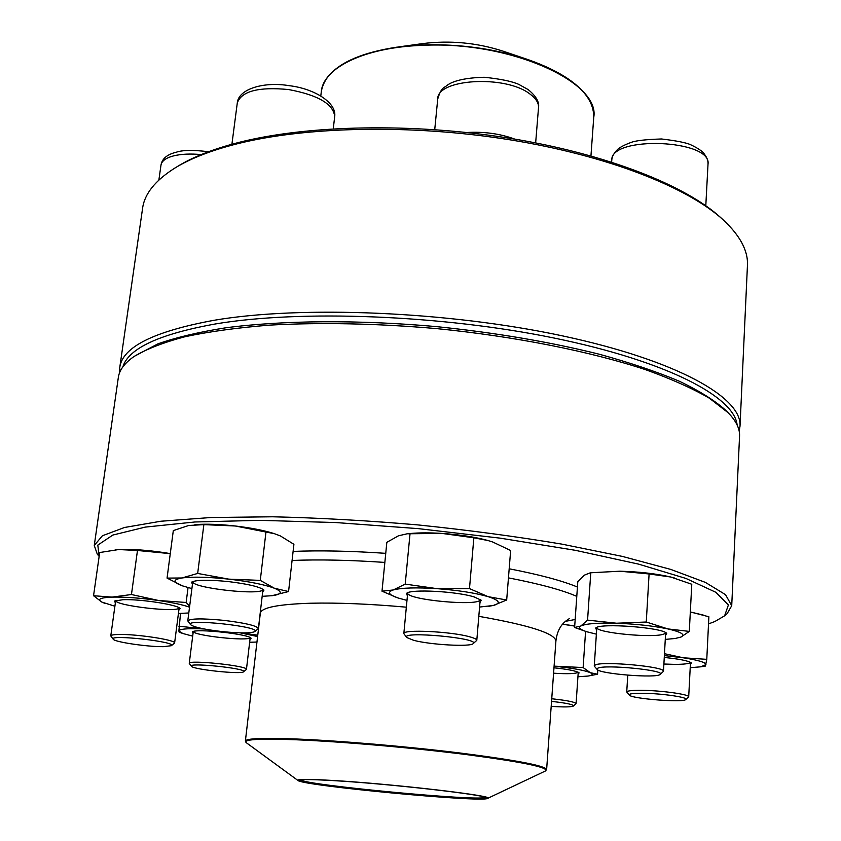 <?xml version="1.0" encoding="UTF-8"?>
<svg xmlns="http://www.w3.org/2000/svg" width="841" height="841" viewBox="0 0 841 841"><rect width="100%" height="100%" fill="white"/><g stroke="black" fill="none" stroke-linecap="round" stroke-linejoin="round"><path stroke-width="1.26" d="M740.017 426.156L747.439 265.504C748.248 251.017 740.29 235.911 723.554 220.184C688.159 187.48 608.022 155.638 510.077 139.827C412.174 124.069 305.903 126.36 236.573 143.958C210.639 150.592 189.95 158.697 174.518 168.284C155.133 180.594 144.484 193.945 142.581 208.326L119.758 367.528C122.292 347.175 153.609 331.449 213.709 320.347C300.92 305.346 448.358 311.328 563.018 335.99C677.962 360.61 742.277 397.877 740.017 426.156L739.176 431.149M119.643 372.595L119.758 367.528M175.065 167.948L177.283 166.581C192.621 157.067 213.141 149.015 238.844 142.423C307.585 124.941 412.752 122.66 509.657 138.26C606.592 153.935 685.993 185.504 721.158 217.998L723.092 219.753M737.115 424.957C734.393 397.005 667.291 361.262 554.366 338.093C441.693 314.902 300.058 309.604 215.38 323.964C159.38 334.056 128.526 348.363 122.839 366.897M113.209 639.213L110.781 635.901C110.991 635.029 113.808 634.556 119.212 634.471C137.461 634.061 176.526 640.148 174.602 643.029L171.396 645.699C177.808 641.883 108.142 634.093 113.209 639.213C114.565 642.04 147.638 646.897 163.438 646.666L171.396 645.699M526.918 59.227L503.265 51.227C476.931 42.702 450.03 40.168 422.571 43.606L397.846 47.022M292.079 560.463C318.55 559.37 349.467 560.022 384.852 562.419M508.458 577.872C539.438 583.854 562.219 590.025 576.789 596.374M575.181 619.491L565.32 621.373M331.018 780.364C391.338 783.696 498.429 796.217 487.57 798.414C482.187 802.692 302.466 785.704 297.977 780.49C296.568 779.092 307.575 779.039 331.018 780.364M332.279 780.543C387.869 783.623 487.885 795.018 485.888 797.846C492.08 803.639 292.573 784.779 299.732 780.248C301.183 779.292 312.022 779.386 332.279 780.543M485.005 797.352C480.043 801.599 304.778 785.031 300.7 779.933M97.262 554.072L94.266 545.473L102.402 535.759L124.5 527.486L160.894 521.231L210.902 517.52L272.631 516.784C318.697 517.846 367.086 520.547 417.788 524.9C468.405 530.124 516.437 536.537 561.883 544.127L622.382 556.416L670.813 569.431L705.378 582.393L725.541 594.671L731.723 605.72L727.16 613.615M731.723 605.72L739.554 436.153C739.954 428.752 736.138 420.931 728.106 412.7L709.426 398.235C692.585 388.458 671.223 378.913 645.331 369.598C590.14 351.38 515.112 336.4 436.342 328.579C376.305 323.417 320.631 322.271 269.309 325.141C237.267 327.727 209.157 331.585 184.967 336.736C163.354 342.497 146.355 349.099 133.982 356.542C124.552 363.123 119.338 370.082 118.339 377.43L94.266 545.473M708.532 623.896L714.882 621.52L724.616 615.812L728.39 604.963L715.901 592.316L685.93 578.44L638.529 564.111L575.433 550.329L500.279 538.166L418.397 528.642L336.106 522.566L259.795 520.337L194.923 521.977L145.304 527.097L112.852 535.055L97.819 545.094L99.143 556.437L97.125 553.904M293.099 551.412C319.748 550.319 350.623 550.96 385.756 553.336M509.183 568.789C539.417 574.634 562.166 580.711 577.431 587.029M134.339 356.3L157.877 343.864C176.126 337.441 198.718 332.09 225.651 327.811C282.765 320.284 358.497 319.622 436.521 326.623C495.833 332.731 550.182 341.961 599.57 354.303C630.277 362.776 656.916 371.785 679.517 381.309C699.512 390.96 714.861 400.579 725.573 410.166L727.801 412.395M115.364 602.923L114.555 601.052L122.986 599.696C140.657 598.95 178.46 604.879 180.1 608.569L178.839 610.188M178.418 613.478L188.71 612.984M189.53 607.181C182.844 604.795 172.563 602.577 158.697 600.516C140.552 597.983 125.004 596.847 112.042 597.11C100.216 597.625 96.831 599.286 101.898 602.114L114.902 606.224M188.048 587.596L186.145 602.471L158.697 600.516L131.459 594.524L112.042 597.11L93.551 595.722L101.898 602.114L104.925 603.396M189.667 606.172L186.145 602.471M170.281 553.641L137.472 550.477L118.676 549.551L99.701 552.526L93.551 595.722M137.472 550.477L131.459 594.524M170.281 553.609L165.015 552.737C147.028 550.056 131.585 548.994 118.676 549.551L115.406 549.804M110.781 635.901L115.69 600.527C114.723 605.688 178.923 613.015 179.144 607.801M190.539 624.663L187.785 620.889C190.15 618.471 202.134 618.293 223.717 620.353C245.162 622.96 256.715 625.683 258.397 628.521L254.823 631.591C262.56 626.734 184.316 618.261 190.539 624.663C193.977 627.207 204.563 629.531 222.308 631.602C240.063 633.347 250.902 633.347 254.823 631.591M192.431 584.495L191.643 582.109C196.3 579.806 208.579 579.628 228.458 581.594C248.221 584.022 260.058 586.86 263.969 590.098L262.634 592.232M262.161 596.322L272.095 595.701C282.113 594.303 282.881 591.822 274.397 588.237C264.495 584.569 249.283 581.541 228.763 579.134C208.19 576.979 192.557 576.59 181.866 577.988C172.615 579.628 172.752 582.235 182.266 585.799L191.906 588.595M271.78 595.733L288.568 591.538L274.397 588.237L260.279 580.385L228.763 579.134L197.667 573.436L181.866 577.988L167.054 578.103L182.581 585.904M274.219 533.615L280.421 535.959L293.908 544.306L288.568 591.538M274.576 533.72L235.259 525.993L203.869 524.626L188.657 525.499L173.309 530.608L167.054 578.103M203.869 524.626L197.667 573.436M265.998 531.712L260.279 580.385M273.493 533.383C263.359 530.261 250.618 527.801 235.259 525.993C219.858 524.29 206.791 523.806 196.069 524.553L195.301 524.616M192.81 581.52L192.799 581.562C190.665 588.027 263.664 596.059 262.981 589.32L262.981 589.268M406.792 637.531L403.827 633.63C402.324 629.131 451.186 631.444 469.793 636.837C474.482 638.13 476.815 639.297 476.794 640.337L473.178 643.638C481.199 638.182 399.843 630.697 406.792 637.531L413.625 640.306C430.035 644.774 470.34 647.076 473.178 643.638M407.401 595.975L406.571 593.389C410.177 588.858 456.737 591.286 474.419 597.026L481.241 600.232L479.959 602.619M479.591 607.055L493.289 605.478C501.289 603.312 499.575 600.379 488.158 596.668C475.302 592.947 458.271 590.277 437.047 588.658C416.085 587.323 401.472 587.764 393.199 589.972C386.976 592.106 388.626 594.776 398.15 598.004L406.981 600.4M488.726 606.298L493.289 605.478L506.681 600.001L510.645 550.519L492.689 541.993L488.095 540.563L473.851 537.788L442.061 533.425L407.202 533.783L398.466 535.812L386.839 542.308L382.003 591.191L397.551 597.804M410.04 533.615L405.215 584.106L393.199 589.972L382.003 591.191M473.851 537.788L469.488 588.605L437.047 588.658L405.215 584.106M506.681 600.001L488.158 596.668L469.488 588.605M488.726 540.742L487.706 540.448C475.112 537.021 459.89 534.687 442.061 533.425C429.961 532.668 419.554 532.679 410.839 533.457L407.202 533.783M403.827 633.63L407.696 592.873C405.604 599.885 481.01 606.803 480.222 599.507L480.222 599.381M597.142 669.425L594.482 666.377L595.155 665.021C602.04 660.826 665.809 666.682 663.486 671.307L660.185 674.398C666.839 670.372 604.721 664.201 597.772 668.206L597.142 669.425C599.601 673.925 657.031 678.487 660.185 674.398M596.626 630.245L595.701 628.038C599.486 622.718 663.381 627.533 666.692 633.431L665.494 635.481M665.273 639.402L675.186 638.487L680.958 637.058C685.709 634.734 681.357 632.022 667.891 628.921C653.205 625.883 636.101 623.99 616.579 623.234C597.604 622.739 585.693 623.665 580.837 625.998C578.124 627.691 580.101 629.604 586.776 631.749L596.374 634.146M675.186 638.487L680.958 637.058L689.305 631.402L691.775 584.253L670.771 577.021L649.094 573.961L619.87 571.207L590.319 572.805L584.327 575.17L577.809 581.636L574.613 627.502L586.776 631.749M590.771 572.753L587.565 620.122L580.837 625.998L574.613 627.502M649.094 573.961L646.266 622.014L616.579 623.234L587.565 620.122M689.305 631.402L667.891 628.921L646.266 622.014M674.293 577.935L670.771 577.021C656.222 573.678 639.255 571.743 619.87 571.207L590.55 572.774M594.272 665.862L596.816 627.428C594.902 632.831 655.665 638.571 664.432 633.809L665.652 632.642L663.486 671.307M629.278 695.087L626.734 691.975C627.144 690.787 632.211 690.24 641.935 690.324C661.436 690.482 689.851 694.477 688.695 696.842L685.793 699.533C689.305 697.473 662.056 693.447 643.102 693.278C633.21 693.194 628.595 693.793 629.278 695.087C631.128 698.703 683.407 702.845 685.793 699.533M664.264 657.452C679.644 659.018 688.726 660.868 691.491 663.013L690.366 664.579M690.209 667.701L700.574 666.829L705.946 664.653C705.862 662.435 698.293 660.143 683.26 657.788L664.369 655.591M703.612 615.181L690.324 611.943L708.879 616.768L706.776 659.344L683.26 657.788L664.474 653.688M700.574 666.829L705.399 666.061L706.776 659.344M663.896 664.022L674.755 664.379C684.364 664.358 689.609 663.675 690.472 662.298M551.738 698.776L553.704 698.976C567.749 700.574 575.212 702.13 576.085 703.633L573.446 706.019C573.762 704.642 566.96 703.15 553.052 701.552L551.549 701.405M551.191 706.356C563.806 707.197 571.228 707.092 573.446 706.019M553.977 667.796C568.327 669.32 576.726 671.023 579.176 672.895L578.103 674.146M577.925 676.763L588.09 676.048C592.621 675.291 593.357 674.167 590.308 672.684C585.052 670.477 574.561 668.49 558.823 666.713L554.093 666.24M585.578 631.381L583.128 667.554L554.103 666.135M574.718 626.103L562.566 624.222L574.729 625.893M597.814 669.941L597.541 674.23L590.308 672.684L583.128 667.554M588.09 676.048L597.541 674.23M553.588 673.199C567.864 674.083 576.064 673.757 578.188 672.232M191.433 666.272L189.246 663.36C188.184 659.523 248.516 665.904 246.445 669.394L243.774 671.57C246.087 668.269 187.133 662.288 191.433 666.272C192.862 669.489 241.556 674.608 243.627 671.77M193.041 633.452L192.232 631.959C195.007 628.227 249.409 634.093 251.102 638.287L249.966 639.559M249.651 642.261L256.957 642.04M257.598 636.542L240.316 632.874M204.31 628.984L200.4 628.805C186.408 628.374 179.238 629.1 178.87 630.992L182.781 633.483L192.694 636.153M257.756 635.176L240.799 632.884M180.51 613.467L178.87 630.992L179.186 632.19L182.781 633.483M203.795 628.889L178.86 626.198M193.335 631.486C193.493 635.67 249.094 641.62 250.155 637.583M201.199 154.586C190.423 153.577 181.225 154.008 173.593 155.879C165.887 157.929 161.693 160.999 160.988 165.088C162.071 158.686 167.17 154.397 176.295 152.221C182.455 150.034 193.199 149.877 208.515 151.727M590.95 155.911L593.735 117.456C600.642 81.913 509.057 40.526 421.614 45.382C363.911 47.485 323.112 68.037 321.294 91.701L320.799 95.979M328.726 75.785C340.605 61.877 363.144 52.363 396.332 47.233L421.783 44.951C459.48 43.732 495.002 48.652 528.358 59.711L528.358 59.711C560.001 70.97 580.353 84.542 589.415 100.426M396.332 47.233L396.332 47.233C350.098 54.959 325.089 69.782 321.294 91.701M260.531 610.219L260.332 613.184C261.32 607.591 278.129 604.269 310.75 603.218C337.966 602.608 369.83 603.922 406.34 607.181M478.813 616.327C529.504 625.231 555.207 633.494 555.901 641.115C557.699 624.863 566.771 620.385 569.304 618.65L569.115 618.734M260.332 613.184L245.383 741.026C246.014 738.461 262.855 737.778 295.885 738.987C339.396 740.7 407.233 746.482 460.71 753.084C516.374 760.211 545.01 765.688 546.629 769.504L555.901 641.115M545.294 771.039L545.378 770.997C549.72 767.623 523.817 762.209 467.659 754.745C413.446 747.828 341.499 741.583 296.085 739.775C259.017 738.451 242.429 739.439 246.329 742.729L246.402 742.782M239.632 142.224L258.124 138.092M288.631 89.556C258.734 86.665 241.619 91.112 237.299 102.896C238.476 88.799 264.221 81.44 289.104 85.666C314.145 88.536 336.926 102.697 334.686 116.542C333.435 104.063 318.077 95.065 288.631 89.556M466.744 132.5C484.08 131.49 500.09 133.698 514.766 139.101M529.841 93.94C505.388 74.691 436.878 78.875 437.73 99.007C441.472 86.486 444.059 88.305 447.98 84.668C448.705 84.552 455.801 77.971 484.216 77.267C500.416 78.928 511.959 81.314 518.844 84.415L528.159 89.588C536.074 96.053 539.523 102.087 538.513 107.68C538.829 102.959 535.938 98.376 529.841 93.94M705.799 205.73L708.017 164.174C712.075 139.406 610.377 135.422 611.775 160.189L611.649 162.103M158.875 180.048L160.988 165.088M174.602 643.029L179.154 607.812M593.735 117.456C594.114 95.222 572.332 75.974 528.358 59.711M487.57 798.414L545.378 770.997L546.629 769.504M297.977 780.49L246.329 742.729L245.383 741.026M724.616 615.812L727.318 613.478M333.278 128.82L334.686 116.542M231.906 144.253L237.299 102.896M258.397 628.521L262.981 589.32M187.785 620.889L192.799 581.562M196.069 524.553L194.933 524.637M535.654 142.886L538.513 107.68M434.734 129.63L437.73 99.007M476.794 640.337L480.222 599.507M708.017 164.174C708.301 160.536 706.64 156.636 703.055 152.463C700.742 150.161 696.674 147.617 690.871 144.841C686.487 142.739 676.711 140.794 661.531 138.975C646.224 139.459 636.185 140.563 631.423 142.308C625.189 144.61 620.774 146.818 618.167 148.931C614.056 152.81 611.922 156.563 611.775 160.189M688.695 696.842L690.493 662.309M626.734 691.975L627.754 675.176M576.085 703.633L578.24 672.253M246.445 669.394L250.197 637.615M189.246 663.36L193.283 631.496"/></g></svg>
